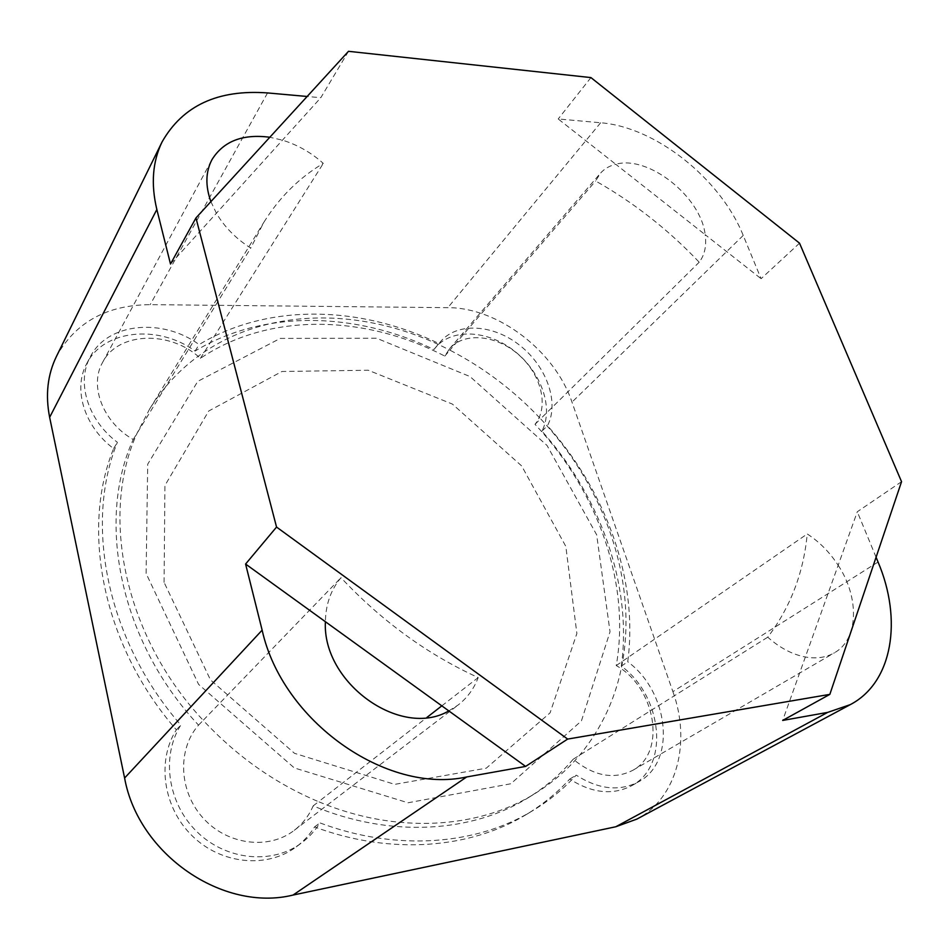 <?xml version="1.0" encoding="UTF-8"?>
<svg xmlns="http://www.w3.org/2000/svg" width="949" height="949" viewBox="0 0 949 949"><rect width="100%" height="100%" fill="white"/><g stroke="black" fill="none" stroke-linecap="round" stroke-linejoin="round"><path stroke-width="0.71" stroke-dasharray="4.75 3.56" d="M901.55 481.689L857.303 511.76L782.676 720.433M799.533 243.181L761.074 278.709L743.221 235.447C720.552 178.78 655.818 127.047 600.634 122.765L558.202 118.969L615.747 164.272C648.369 154.865 701.003 196.645 705.154 234.676L615.747 164.272C609.377 165.85 604.205 168.91 600.243 173.465L595.628 180.986C633.837 202.612 668.357 229.694 699.199 262.209C704.704 254.949 706.685 245.779 705.154 234.676L761.074 278.709M878.062 562.033L672.9 691.631L571.986 402.139C554.963 351.142 498.237 307.5 447.857 307.666L150.203 304.641C106.798 305.02 75.552 322.269 56.477 356.361M876.081 557.229L857.303 511.76M838.169 565.284C859.58 597.573 858.715 639.353 834.396 652.805C826.14 657.538 816.46 658.938 805.369 657.005C792.356 654.502 779.817 647.894 767.741 637.194C790.387 607.36 803.542 572.959 807.243 533.967C819.39 541.808 829.699 552.259 838.169 565.284M590.93 77.593L558.202 118.969M348.497 51.317L320.809 97.7L307.144 96.478M170.5 264.024L320.809 97.7M672.9 691.631C691.121 741.869 677.337 797.943 636.874 819.094M621.346 666.139C632.39 584.845 600.278 496.576 541.926 431.131C554.002 408.07 541.262 372.055 514.607 351.177C488.106 330.074 452.092 327.856 435.425 347.654L433.966 349.505C356.172 312.043 264.463 309.006 195.079 351.059C158.815 324.344 103.726 329.315 86.727 363.645C72.741 388.912 84.236 426.659 113.619 448.58C80.535 529.423 102.456 645.13 176.348 729.828C156.632 760.6 163.003 807.575 192.303 835.95C221.402 864.551 267.333 868.655 296.218 846.876C303.585 841.372 309.694 834.729 314.546 826.935C391.391 855.571 470.538 848.56 526.292 814.539C542.745 804.586 557.229 792.771 569.744 779.082C592.152 793.34 612.876 795.511 631.915 785.594C670.065 765.535 662.177 695.807 621.346 666.139L627.728 661.761C638.606 580.136 606.186 491.499 547.49 425.71C559.554 402.601 546.695 366.444 519.898 345.448C493.278 324.214 457.133 321.901 440.455 341.723L438.984 343.574C360.834 305.803 268.757 302.517 199.1 344.57C162.635 317.678 107.284 322.53 90.238 356.954C76.205 382.281 87.806 420.229 117.379 442.305C84.212 523.433 106.407 639.78 180.832 725.06C161.045 755.973 167.522 803.222 197.024 831.822C226.337 860.624 272.541 864.8 301.545 842.926C308.935 837.409 315.068 830.731 319.92 822.902C397.228 851.799 476.742 844.835 532.65 810.719C549.151 800.742 563.67 788.88 576.197 775.143C598.724 789.509 619.531 791.715 638.63 781.774C676.862 761.667 668.772 691.631 627.728 661.761M573.172 759.247C560.669 774.04 545.889 786.745 528.83 797.362C472.697 832.617 390.881 838.442 313.17 805.891C308.947 815.677 302.66 823.815 294.285 830.304C268.947 850.102 227.475 845.168 203.228 818.192C178.72 791.442 177.238 749.188 198.543 725.131C119.503 640.8 96.205 520.182 133.216 439.517C103.097 422.424 89.004 385.935 102.587 362.423C118.15 331.45 170.725 330.406 200.393 358.342C269.563 311.711 365.401 314.961 444.796 356.1L449.47 348.817C464.12 331.604 496.529 334.914 518.854 354.914C541.381 374.653 549.293 406.919 535.011 424.322C597.206 490.325 630.907 582.686 616.233 665.581C655.379 686.993 667.017 752.142 632.817 770.303C613.908 779.912 594.027 776.223 573.172 759.247L767.741 637.194M616.233 665.581L807.243 533.967M535.011 424.322L540.586 418.806C603.149 485.176 637.17 577.929 622.663 661.156C616.577 696.459 602.247 727.788 579.661 755.179C567.146 770.03 552.33 782.771 535.224 793.411C478.937 828.774 396.741 834.539 318.567 801.703L426.908 717.456M210.892 201.615L216.396 213.228C224.522 227.06 235.969 238.673 250.738 248.069L263.81 222.363C279.326 197.439 299.16 177.783 323.301 163.382C311.225 152.587 297.606 144.853 282.446 140.155L269.813 137.261M448.806 710.908L458.023 705.095C467.252 697.918 473.978 688.749 478.189 677.574C427.418 654.359 381.676 621.061 340.999 577.704C330.928 589.626 325.721 604.288 325.388 621.714M541.926 431.131L547.49 425.71M433.966 349.505L438.984 343.574M195.079 351.059L199.1 344.57M113.619 448.58L117.379 442.305M176.348 729.828L180.832 725.06M314.546 826.935L319.92 822.902M569.744 779.082L576.197 775.143M444.796 356.1L449.909 350.157C483.824 367.726 514.05 390.608 540.586 418.806L699.199 262.209M198.543 725.131L203.193 720.327C123.572 635.403 100.013 514.109 137.095 433.183L149.539 409.197C164.118 385.709 182.433 366.587 204.498 351.83C273.929 305.187 370.157 308.698 449.909 350.157L595.628 180.986M313.17 805.891L318.567 801.703C275.174 783.447 236.728 756.329 203.193 720.327L340.999 577.704M441.819 705.854L478.189 677.574M146.099 573.433L147.712 464.191L197.772 381.344L280.263 338.413L376.575 338.224L470.04 376.563L547.063 445.496L596.66 534.785L610.029 631.809L581.429 720.896L510.859 783.755L408.023 802.771L294.309 767.931L198.59 684.371L146.099 573.433M200.393 358.342L323.301 163.382M133.216 439.517L250.738 248.069M164.082 582.354L164.924 485.497L208.721 411.012L281.96 371.486L368.248 370.24L452.388 404.072L521.677 465.959L565.818 546.387L576.873 633.493L550.088 712.853L486.256 768.18L394.725 784.36L294.522 753.328L210.476 679.899L164.082 582.354M743.221 235.447L571.986 402.139M600.634 122.765L447.857 307.666M267.547 92.931L150.203 304.641M632.817 770.303L834.396 652.805M435.425 347.654L440.455 341.723M86.727 363.645L90.238 356.954M296.218 846.876L301.545 842.926M526.292 814.539L532.65 810.719M631.915 785.594L638.63 781.774M449.47 348.817L600.243 173.465M294.285 830.304L458.023 705.095M528.83 797.362L535.224 793.411M102.587 362.423L211.935 159.705M149.539 409.197L263.81 222.363"/><path stroke-width="1.42" d="M829.841 694.371L567.656 739.081L276.55 527.063L195.957 217.938L348.497 51.317L590.93 77.593L799.533 243.181L901.55 481.689L829.841 694.371L782.676 720.433L827.682 712.391L615.794 826.757L293.039 895.061C223.169 912.38 138.329 854.527 124.604 778.026L49.645 417.323C45.267 395.057 47.545 374.736 56.477 356.361L162.137 141.804C182.825 105.588 217.962 89.301 267.547 92.931L307.144 96.478M827.682 712.391L850.28 704.633C892.985 682.307 902.511 619.4 878.062 562.033L876.081 557.229M567.656 739.081L525.616 766.412L466.694 776.958L293.039 895.061M195.957 217.938L170.5 264.024L156.846 209.492C150.784 184.07 152.552 161.508 162.137 141.804M276.55 527.063L245.589 564.038L525.616 766.412M850.28 704.633L636.874 819.094L615.794 826.757M245.589 564.038L262.138 630.148C282.268 721.287 386.528 794.562 466.694 776.958M325.388 621.714C322.114 682.948 401 739.141 448.806 710.908M269.813 137.261C242.695 133.726 223.395 141.211 211.935 159.705C205.589 171.852 205.245 185.826 210.892 201.615M426.908 717.456L441.819 705.854M262.138 630.148L124.604 778.026M156.846 209.492L49.645 417.323"/></g></svg>
